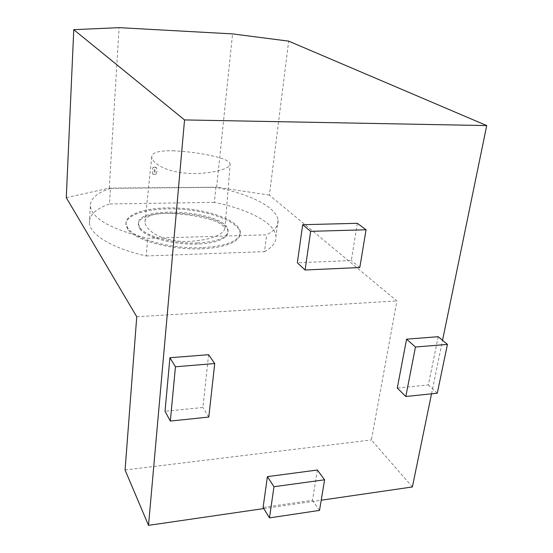 <?xml version="1.0" encoding="UTF-8"?>
<svg xmlns="http://www.w3.org/2000/svg" width="553" height="553" viewBox="0 0 553 553"><rect width="100%" height="100%" fill="white"/><g stroke="black" fill="none" stroke-linecap="round" stroke-linejoin="round"><path stroke-width="0.41" stroke-dasharray="2.77 2.07" d="M174.416 150.831C161.635 150.409 154.149 151.868 151.964 155.199L151.716 157.163C152.11 160.875 156.492 164.642 164.863 168.471C174.264 172.211 185.462 173.877 198.472 173.483C213.299 172.536 223.412 170.227 228.818 166.55L230.179 164.103C229.523 161.559 225.375 159.25 217.744 157.19C204.313 153.762 189.873 151.64 174.416 150.831M168.776 213.299C152.552 213.327 144.623 216.244 144.997 222.05C145.529 228.928 156.976 239.857 183.05 241.543C205.757 241.461 222.956 235.848 224.871 228.638C221.96 219.271 190.294 214.156 168.776 213.299M152.822 174.223C151.937 171.119 152.103 168.796 153.319 167.255C154.045 167.808 154.349 169.342 154.239 171.865L152.822 174.223M156.928 171.859L155.898 174.361C154.591 174.147 154.709 166.709 156.008 167.255C156.72 167.808 157.024 169.342 156.928 171.859M412.379 486.951L371.409 439.939L396.916 300.929L269.401 195.112L288.673 41.136M431.534 393.826L442.545 340.316M269.401 195.112L216.638 187.156L232.564 33.899M66.277 197.67L109.259 188.124L216.638 187.156M109.259 188.124L119.123 27.65M317.381 470.029L312.486 500.278L263.097 507.44M438.19 336.694L428.375 384.923L397.275 388.033M357.321 223.308L351.293 260.511L297.355 262.772M208.599 354.701L202.91 407.478L165.022 411.273M263.795 508.573L321.217 500.216M125.068 469.988L371.409 439.939M136.75 316.765L396.916 300.929M110.462 188.338C96.996 192.748 90.277 198.7 90.305 206.179C92.178 218.698 111.291 229.412 147.637 238.315L266.643 234.811C274.8 230.504 278.601 225.631 278.035 220.191C276.79 207.223 249.908 194.068 215.912 187.377L110.462 188.338L109.494 203.96C96.098 208.654 89.399 214.903 89.399 222.721C89.662 234.396 111.761 248.256 146.255 255.956L147.637 238.315M208.792 417.052L202.91 407.478M359.803 267.528L351.293 260.511M437.278 393.224L428.375 384.923M319.53 510.391L312.486 500.278M146.255 255.956L264.521 251.636L266.643 234.811M264.521 251.636C272.664 247.087 276.465 241.979 275.94 236.304C274.793 222.762 248.138 209.158 214.357 202.357L215.912 187.377M214.357 202.357L109.494 203.96M201.617 247.716C171.008 249.064 134.51 239.041 127.757 228.092L125.987 223.578C125.317 212.642 152.393 205.972 182.006 208.294C211.619 210.451 239.304 221.131 240.306 231.928C239.933 240.873 227.041 246.133 201.617 247.716M127.681 229.191L125.911 224.663C125.248 213.7 152.31 206.995 181.916 209.317C211.516 211.467 239.186 222.168 240.182 232.993C241.302 242.262 220.336 249.735 191.684 248.857C163.073 248.069 134.234 238.924 127.681 229.191M139.916 228.88C145.342 236.497 167.884 243.507 190.073 244.094C212.29 244.758 228.755 238.979 227.919 231.686C227.739 212.145 136.024 205.198 138.388 225.154L139.916 228.88M197.518 242.974C217.481 241.792 227.656 237.672 228.043 230.615C227.85 211.128 136.1 204.175 138.471 224.076L139.999 227.788C145.619 236.318 173.822 243.956 197.518 242.974M144.997 222.05L151.716 157.163M224.871 228.638L230.179 164.103M153.043 174.375L155.898 174.361M153.319 167.255L156.008 167.255M278.035 220.191L275.94 236.304M90.305 206.179L89.399 222.721M125.987 223.578L125.911 224.663M240.306 231.928L240.182 232.993M138.471 224.076L138.388 225.154M228.043 230.615L227.919 231.686"/><path stroke-width="0.83" d="M486.723 125.579L288.673 41.136L232.564 33.899L119.123 27.65L73.77 29.675L184.543 119.925L486.723 125.579L442.545 340.316M321.217 500.216L412.379 486.951L431.534 393.826M184.543 119.925L148.515 525.35L125.068 469.988L136.75 316.765L66.277 197.67L73.77 29.675M263.097 507.44L267.41 476.631L317.381 470.029L324.604 479.797L319.53 510.391L269.498 517.885L263.097 507.44M397.275 388.033L406.579 339.176L438.19 336.694L447.439 344.395L437.278 393.224L405.805 396.508L397.275 388.033M297.355 262.772L302.685 224.705L357.321 223.308L366.065 229.765L359.803 267.528L305.097 269.995L297.355 262.772M165.022 411.273L169.93 357.729L208.599 354.701L214.723 363.549L208.792 417.052L170.324 421.061L165.022 411.273M148.515 525.35L263.795 508.573M170.324 421.061L175.446 366.777L169.93 357.729M175.446 366.777L214.723 363.549M305.097 269.995L310.648 231.341L302.685 224.705M310.648 231.341L366.065 229.765M405.805 396.508L415.448 347.028L406.579 339.176M415.448 347.028L447.439 344.395M269.498 517.885L273.97 486.723L267.41 476.631M273.97 486.723L324.604 479.797"/></g></svg>

